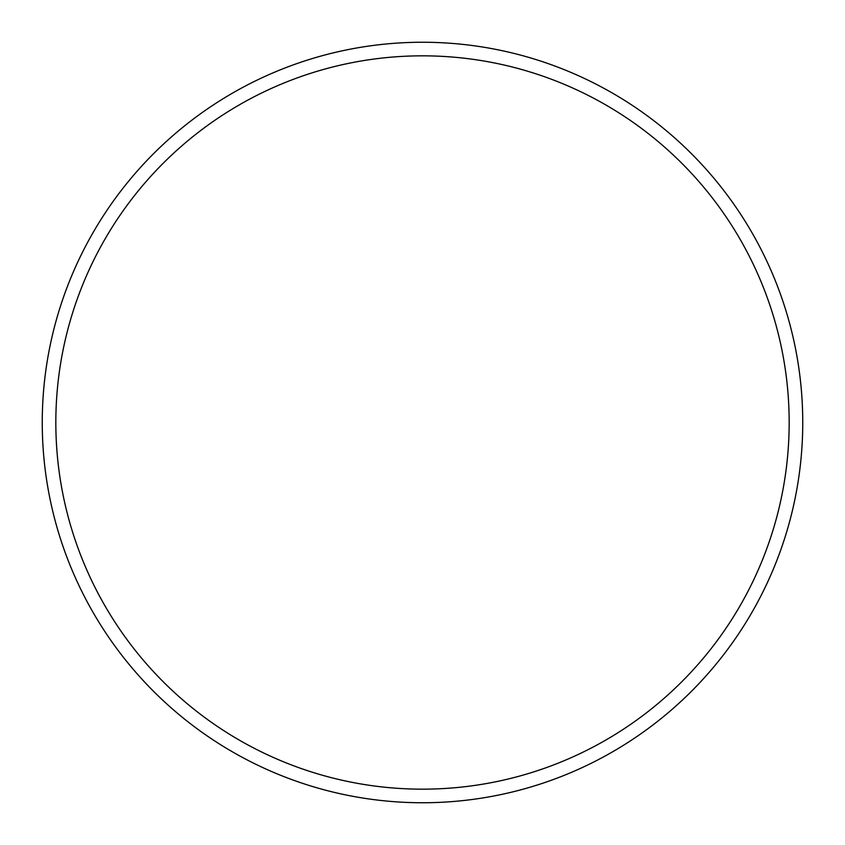 <?xml version="1.0" encoding="UTF-8"?>
<svg xmlns="http://www.w3.org/2000/svg" width="845" height="845" viewBox="0 0 845 845"><rect width="100%" height="100%" fill="white"/><g stroke="black" fill="none" stroke-linecap="round" stroke-linejoin="round"><path stroke-width="1.27" d="M789.167 422.5A366.667 366.667 0 0 0 422.5 55.833A366.667 366.667 0 0 0 55.833 422.5A366.667 366.667 0 0 0 422.5 789.167A366.667 366.667 0 0 0 789.167 422.5M42.25 422.5A380.25 380.25 0 0 1 422.5 42.25A380.25 380.25 0 0 1 802.75 422.5A380.25 380.25 0 0 1 422.5 802.75A380.25 380.25 0 0 1 42.25 422.5"/></g></svg>

